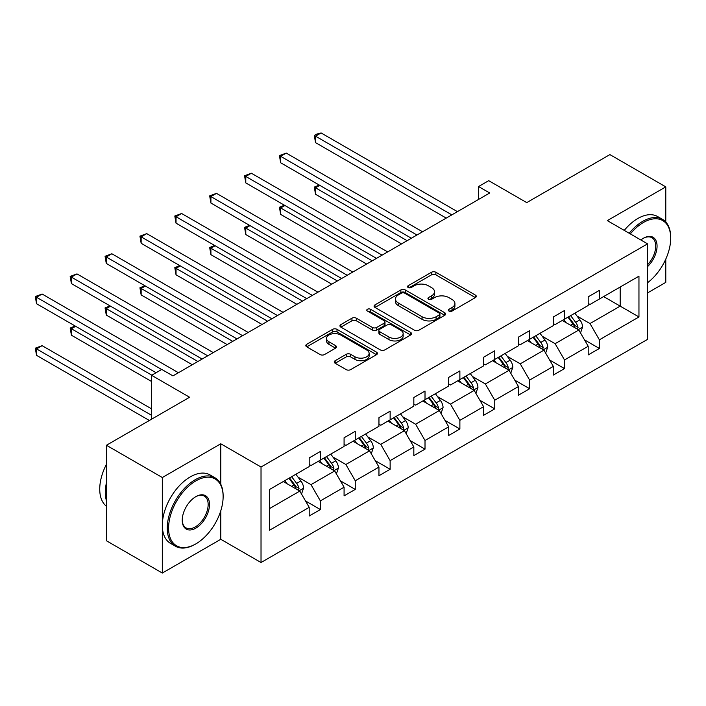 <?xml version="1.0" encoding="UTF-8"?>
<svg xmlns="http://www.w3.org/2000/svg" width="706" height="706" viewBox="0 0 706 706"><rect width="100%" height="100%" fill="white"/><g stroke="black" fill="none" stroke-linecap="round" stroke-linejoin="round"><path stroke-width="1.06" d="M448.99 311.072A2.171 1.253 0 0 0 452.061 311.072L475.376 297.605A3.106 1.791 0 0 0 476.285 296.344A3.106 1.791 0 0 0 475.376 295.073L435.884 272.269A3.106 1.791 0 0 0 431.49 272.269L408.174 285.727A2.171 1.253 0 0 0 407.538 286.618A2.171 1.253 0 0 0 408.174 287.501A2.171 1.253 0 0 0 411.245 287.501L414.263 285.762A9.928 5.736 0 0 1 428.313 285.762L431.604 287.66A9.928 5.736 0 0 1 434.508 291.719A9.928 5.736 0 0 1 431.604 295.77L428.586 297.517A2.171 1.253 0 0 0 427.951 298.4A2.171 1.253 0 0 0 428.586 299.291A2.171 1.253 0 0 0 431.657 299.291L434.675 297.544A9.928 5.736 0 0 1 448.716 297.544L452.008 299.441A9.928 5.736 0 0 1 454.92 303.501A9.928 5.736 0 0 1 452.008 307.551L448.99 309.299A2.171 1.253 0 0 0 448.354 310.181A2.171 1.253 0 0 0 448.99 311.072L448.99 309.299M665.784 222.019L665.784 186.869L609.896 154.596L526.729 202.613L488.72 180.674L478.553 186.543L478.553 199.454M647.561 292.902L665.784 282.382L665.784 259.12M220.784 484.272L220.784 443.783L162.327 477.53L162.327 573.043L106.438 540.778L106.438 445.265L189.596 397.249L151.596 375.31L151.596 419.196M162.327 477.53L106.438 445.265M335.156 360.704A3.106 1.791 0 0 0 334.247 361.966A3.106 1.791 0 0 0 335.156 363.237L346.24 369.635A3.106 1.791 0 0 0 350.626 369.635L376.519 354.686A3.106 1.791 0 0 0 377.428 353.415A3.106 1.791 0 0 0 376.519 352.153L337.027 329.34A3.106 1.791 0 0 0 332.632 329.34L306.739 344.299A3.106 1.791 0 0 0 305.83 345.561A3.106 1.791 0 0 0 306.739 346.831L320.127 354.553A3.106 1.791 0 0 0 324.513 354.553L335.597 348.155A3.106 1.791 0 0 0 336.506 346.893A3.106 1.791 0 0 0 335.597 345.622L328.961 341.792A8.304 4.792 0 0 1 326.525 338.403A8.304 4.792 0 0 1 331.652 333.973A8.304 4.792 0 0 1 340.698 335.015L366.705 350.026A8.304 4.792 0 0 1 369.132 353.415A8.304 4.792 0 0 1 364.014 357.845A8.304 4.792 0 0 1 354.959 356.804L350.626 354.306A3.106 1.791 0 0 0 346.24 354.306L335.156 360.704L335.156 363.237M151.596 375.31L161.771 369.432L172.944 375.892L489.726 192.994L478.553 186.543M220.784 443.783L261.026 467.01L647.561 243.852L647.561 339.365L261.026 562.523L261.026 467.01M665.784 186.869L607.319 220.616L647.561 243.852M414.484 330.231A3.106 1.791 0 0 0 418.87 330.231L444.771 315.282A3.106 1.791 0 0 0 445.68 314.011A3.106 1.791 0 0 0 444.771 312.749L405.27 289.945A3.106 1.791 0 0 0 400.884 289.945L374.983 304.895A3.106 1.791 0 0 0 374.074 306.157A3.106 1.791 0 0 0 374.983 307.428L414.484 330.231M368.285 311.54A2.171 1.253 0 0 1 370.491 311.849L370.491 309.263L410.645 332.447A3.106 1.791 0 0 1 411.554 333.717A3.106 1.791 0 0 1 410.645 334.979L384.752 349.929A3.106 1.791 0 0 1 380.366 349.929L340.866 327.125L340.866 324.592A3.106 1.791 0 0 0 339.957 325.863A3.106 1.791 0 0 0 340.866 327.125M340.866 324.592L351.95 318.194A3.106 1.791 0 0 1 356.336 318.194L372.353 327.443A3.106 1.791 0 0 0 376.739 327.443L384.09 323.198A3.106 1.791 0 0 0 384.999 321.936A3.106 1.791 0 0 0 384.09 320.665L367.42 311.037A2.171 1.253 0 0 1 366.776 310.155A2.171 1.253 0 0 1 368.117 308.99A2.171 1.253 0 0 1 370.491 309.263M269.639 489.408L309.202 466.56L309.202 457.912L320.383 451.461L320.383 460.109L344.078 446.43L344.078 437.782L355.259 431.322L355.259 439.97L378.954 426.292L378.954 417.643L390.136 411.192L390.136 419.841L413.831 406.153L413.831 397.513L425.012 391.053L425.012 399.702L448.707 386.023L448.707 377.375L459.88 370.924L459.88 379.572L483.584 365.885L483.584 357.236L494.756 350.785L494.756 359.433L518.46 345.755L518.46 337.106L529.632 330.655L529.632 339.295L553.327 325.616L553.327 316.968L564.509 310.516L564.509 319.165L588.204 305.486L588.204 296.838L599.385 290.378L599.385 299.026L638.956 276.187L638.956 316.968L599.385 339.815L599.385 348.464L588.204 354.915L588.204 346.267L564.509 359.954L564.509 368.603L553.327 375.054L553.327 366.405L529.632 380.084L529.632 388.732L518.46 395.183L518.46 386.535L494.756 400.223L494.756 408.871L483.584 415.322L483.584 406.674L459.88 420.352L459.88 429.001L448.707 435.461L448.707 426.812L425.012 440.491L425.012 449.14L413.831 455.591L413.831 446.942L390.136 460.63L390.136 469.269L378.954 475.729L378.954 467.081L355.259 480.76L355.259 489.408L344.078 495.859L344.078 487.211L320.383 500.898L320.383 509.547L309.202 515.998L309.202 507.349L269.639 530.197L269.639 489.408M318.15 461.397L334.688 470.955L310.993 484.634L298.056 477.159M310.993 484.634L320.383 500.898M334.688 470.955L344.078 487.211M309.202 464.495L310.993 465.528L320.383 460.109M353.018 441.268L369.565 450.816L345.869 464.495L332.932 457.029M345.869 464.495L355.259 480.76M369.565 450.816L378.954 467.081M344.078 444.365L345.869 445.398L355.259 439.97M387.894 421.129L404.441 430.678L380.746 444.365L367.808 436.89M380.746 444.365L390.136 460.63M404.441 430.678L413.831 446.942M378.954 424.227L380.746 425.259L390.136 419.841M422.77 400.99L439.317 410.548L415.622 424.227L402.676 416.761M415.622 424.227L425.012 440.491M439.317 410.548L448.707 426.812M413.831 404.097L415.622 405.129L425.012 399.702M457.647 380.861L474.194 390.409L450.49 404.097L437.552 396.622M450.49 404.097L459.88 420.352M474.194 390.409L483.584 406.674M448.707 383.958L450.49 384.991L459.88 379.572M492.523 360.722L509.07 370.279L485.366 383.958L472.429 376.483M485.366 383.958L494.756 400.223M509.07 370.279L518.46 386.535M483.584 363.819L485.366 364.852L494.756 359.433M527.4 340.592L543.938 350.141L520.243 363.819L507.305 356.353M520.243 363.819L529.632 380.084M543.938 350.141L553.327 366.405M518.46 343.69L520.243 344.722L529.632 339.295M562.276 320.453L578.814 330.002L555.119 343.69L542.182 336.215M555.119 343.69L564.509 359.954M578.814 330.002L588.204 346.267M553.327 323.551L555.119 324.584L564.509 319.165M603.63 296.573L620.177 306.13L589.995 323.551L577.058 316.085M589.995 323.551L599.385 339.815M638.956 316.968L620.177 306.13L620.177 287.024L638.956 276.187M162.327 573.043L220.784 539.296L261.026 562.523M588.204 303.421L589.995 304.454L599.385 299.026M269.639 508.514L299.812 491.085L283.274 481.536M299.812 491.085L309.202 507.349M584.515 339.877L599.385 348.464M549.639 360.016L564.509 368.603M514.771 380.155L529.632 388.732M479.895 400.284L494.756 408.871M445.018 420.423L459.88 429.001M410.142 440.553L425.012 449.14M375.265 460.691L390.136 469.269M340.389 480.821L355.259 489.408M305.513 500.96L320.383 509.547M220.784 539.296L220.784 510.773M449.863 311.372L452.008 310.137A9.928 5.736 0 0 0 454.92 306.077L454.92 303.501M434.508 291.719L434.508 294.296A9.928 5.736 0 0 1 431.604 298.356L429.451 299.591M475.376 295.073L475.376 297.605L435.884 274.855A3.106 1.791 0 0 0 431.49 274.855L409.048 287.81M444.727 315.308L405.27 292.522A3.106 1.791 0 0 0 400.884 292.522L375.027 307.454M439.282 314.902A2.171 1.253 0 0 0 439.917 314.011A2.171 1.253 0 0 0 439.282 313.129L404.609 293.114A2.171 1.253 0 0 0 401.537 293.114L398.36 294.949A9.928 5.736 0 0 0 395.448 299A9.928 5.736 0 0 0 398.36 303.059L422.056 316.738A9.928 5.736 0 0 0 436.096 316.738L439.282 314.902L439.282 317.479A2.171 1.253 0 0 0 439.917 316.597L439.917 314.011M395.448 299L395.448 301.586A9.928 5.736 0 0 0 398.36 305.636L398.36 303.059M439.282 317.479L436.096 319.324A9.928 5.736 0 0 1 422.056 319.324L398.36 305.636M340.901 327.152L351.95 320.78L351.95 318.194M384.999 321.936L384.999 324.513A3.106 1.791 0 0 1 384.09 325.784L376.739 330.029A3.106 1.791 0 0 1 372.353 330.029L356.336 320.78A3.106 1.791 0 0 0 351.95 320.78M370.491 311.849L410.601 335.006M388.98 337.044A8.304 4.792 0 0 0 398.025 338.077A8.304 4.792 0 0 0 403.144 333.656A8.304 4.792 0 0 0 400.717 330.267L391.556 324.972A3.106 1.791 0 0 0 387.162 324.972L379.81 329.217A3.106 1.791 0 0 0 378.901 330.487A3.106 1.791 0 0 0 379.81 331.749L388.98 337.044L388.98 339.621A8.304 4.792 0 0 0 398.025 340.663A8.304 4.792 0 0 0 403.144 336.232L403.144 333.656M378.901 330.487L378.901 333.064A3.106 1.791 0 0 0 379.81 334.335L379.81 331.749M388.98 339.621L379.81 334.335M369.132 353.415L369.132 356A8.304 4.792 0 0 1 364.014 360.422A8.304 4.792 0 0 1 354.959 359.389L350.626 356.883A3.106 1.791 0 0 0 346.24 356.883L335.2 363.255M326.525 338.403L326.525 340.98A8.304 4.792 0 0 0 328.961 344.369L328.961 341.792M335.553 348.182L328.961 344.369M376.483 354.703L337.027 331.926A3.106 1.791 0 0 0 332.632 331.926L306.783 346.849M580.517 332.95L582.574 327.01A8.375 4.836 -120 0 0 579.9 319.88L574.878 313.173M565.877 322.536L563.697 319.633M319.783 185.36L315.529 187.805L315.529 194.265L401.537 243.914M577.579 329.296L578.046 327.372A8.375 4.836 -120 0 0 575.655 322.333L570.633 315.626M568.533 316.844L574.057 324.213A4.271 2.462 60 0 1 574.834 325.51L578.046 327.372M567.951 317.179L572.972 323.877A8.375 4.836 60 0 1 575.055 327.831M315.529 194.265L314.302 187.099L407.124 240.693M314.302 187.099L319.288 185.069M451.831 214.871L315.529 136.179L321.124 132.957L457.426 211.65M446.245 218.101L315.529 142.63L315.529 136.179L314.302 135.473L316.535 134.175L321.124 132.957M315.529 142.63L314.302 135.473M647.561 282.727A38.574 22.265 120 0 0 670.7 238.24A38.574 22.265 120 0 0 643.422 222.487A38.574 22.265 120 0 0 630.343 233.907M629.178 233.236A39.518 22.813 -60 0 1 642.751 221.331A39.518 22.813 -60 0 1 662.519 219.372A39.518 22.813 -60 0 1 670.7 237.463L670.7 238.24M640.871 239.987A19.283 11.137 -60 0 1 643.422 238.24L643.422 238.24A19.283 11.137 -60 0 1 656.898 243.791A19.283 11.137 -60 0 1 647.561 266.603M624.254 230.394A39.518 22.813 -60 0 1 637.836 218.489A39.518 22.813 -60 0 1 657.595 216.53L662.519 219.372M647.561 264.724A18.338 10.59 120 0 0 651.92 237.719A18.338 10.59 120 0 0 643.087 238.434M195.191 544.264L195.862 543.876A38.574 22.265 120 0 0 223.131 496.636A38.574 22.265 120 0 0 195.862 480.892A38.574 22.265 120 0 0 168.584 528.132A38.574 22.265 120 0 0 195.862 543.876L195.191 544.264A39.518 22.813 -60 0 1 175.432 546.223A39.518 22.813 -60 0 1 169.369 514.55A39.518 22.813 -60 0 1 195.191 479.727A39.518 22.813 -60 0 1 214.951 477.768A39.518 22.813 -60 0 1 223.131 495.859L223.131 496.636M195.862 528.132A19.283 11.137 -60 0 1 182.227 520.26A19.283 11.137 -60 0 1 195.862 496.636L195.862 496.636A19.283 11.137 -60 0 1 209.497 504.508A19.283 11.137 -60 0 1 195.862 528.132M182.227 519.863A18.338 10.59 120 0 0 186.022 527.876A18.338 10.59 120 0 0 195.191 526.967A18.338 10.59 120 0 0 207.167 510.809A18.338 10.59 120 0 0 204.361 496.115A18.338 10.59 120 0 0 195.518 496.839M175.432 546.223L170.508 543.382A39.518 22.813 -60 0 1 164.454 511.718A39.518 22.813 -60 0 1 190.267 476.885A39.518 22.813 -60 0 1 210.035 474.935L214.951 477.768M106.438 500.766A39.518 22.813 -60 0 1 106.438 482.692M106.438 506.246A39.518 22.813 -60 0 1 106.438 464.31M545.641 353.088L547.697 347.149A8.375 4.836 -120 0 0 545.023 340.01L540.002 333.311M531 342.675L528.829 339.762M284.906 205.49L280.653 207.943L280.653 214.395L366.661 264.053M542.702 349.426L543.17 347.502A8.375 4.836 -120 0 0 540.778 342.463L535.757 335.765M533.657 336.974L539.181 344.351A4.271 2.462 60 0 1 539.958 345.649L543.17 347.502M533.074 337.309L538.096 344.016A8.375 4.836 60 0 1 540.178 347.97M280.653 214.395L279.426 207.237L372.247 260.823M279.426 207.237L284.412 205.208M510.765 373.218L512.821 367.279A8.375 4.836 -120 0 0 510.147 360.148L505.125 353.45M496.124 362.805L493.953 359.901M250.03 225.629L245.785 228.082L245.785 234.533L331.785 284.183M507.826 369.565L508.302 367.641A8.375 4.836 -120 0 0 505.902 362.602L500.881 355.903M498.78 357.112L504.305 364.481A4.271 2.462 60 0 1 505.081 365.779L508.302 367.641M498.198 357.448L503.219 364.146A8.375 4.836 60 0 1 505.302 368.108M245.785 234.533L244.55 227.367L337.371 280.962M244.55 227.367L249.536 225.346M416.964 235.01L280.653 156.317L286.248 153.087L422.55 231.78M411.369 238.24L280.653 162.768L280.653 156.317L279.426 155.602L286.248 153.087M280.653 162.768L279.426 155.602M382.087 255.148L245.785 176.447L251.371 173.226L387.673 251.918M376.492 258.37L245.785 182.907L245.785 176.447L244.55 175.741L251.371 173.226M245.785 182.907L244.55 175.741M475.888 393.357L477.944 387.417A8.375 4.836 -120 0 0 475.27 380.278L470.258 373.58M461.247 382.943L459.077 380.031M215.154 245.759L210.909 248.212L210.909 254.672L296.908 304.321M472.958 389.694L473.426 387.77A8.375 4.836 -120 0 0 471.026 382.731L466.004 376.033M463.904 377.242L469.428 384.62A4.271 2.462 60 0 1 470.205 385.917L473.426 387.77M463.321 377.586L468.343 384.285A8.375 4.836 60 0 1 470.434 388.238M210.909 254.672L209.673 247.506L302.495 301.091M209.673 247.506L214.659 245.476M347.211 275.278L210.909 196.586L216.495 193.356L352.797 272.048M341.625 278.508L210.909 203.037L210.909 196.586L209.673 195.871L216.495 193.356M210.909 203.037L209.673 195.871M441.012 413.487L443.068 407.547A8.375 4.836 -120 0 0 440.394 400.417L435.381 393.719M426.38 403.073L424.2 400.17M180.277 265.897L176.032 268.351L176.032 274.802L262.032 324.46M438.082 409.833L438.55 407.909A8.375 4.836 -120 0 0 436.149 402.87L431.128 396.172M429.027 397.381L434.552 404.759A4.271 2.462 60 0 1 435.328 406.047L438.55 407.909M428.445 397.716L433.466 404.414A8.375 4.836 60 0 1 435.558 408.377M176.032 274.802L174.797 267.636L267.618 321.23M174.797 267.636L179.783 265.615M312.334 295.417L176.032 216.724L181.619 213.494L317.921 292.187M306.748 298.638L176.032 223.175L176.032 216.724L174.797 216.01L181.619 213.494M176.032 223.175L174.797 216.01M406.144 433.625L408.192 427.686A8.375 4.836 -120 0 0 405.526 420.555L400.505 413.848M391.503 423.212L389.324 420.308M145.401 286.036L141.156 288.48L141.156 294.94L227.155 344.59M403.205 429.963L403.673 428.048A8.375 4.836 -120 0 0 401.273 423.009L396.251 416.302M394.16 417.52L399.684 424.888A4.271 2.462 60 0 1 400.452 426.186L403.673 428.048M393.569 417.855L398.59 424.553A8.375 4.836 60 0 1 400.681 428.507M141.156 294.94L139.929 287.774L232.751 341.36M139.929 287.774L144.915 285.745M277.458 315.547L141.156 236.854L146.742 233.624L283.044 312.326M271.872 318.777L141.156 243.305L141.156 236.854L139.929 236.148L146.742 233.624M141.156 243.305L139.929 236.148M371.268 453.755L373.324 447.825A8.375 4.836 -120 0 0 370.65 440.685L365.629 433.987M356.627 443.342L354.447 440.438M110.524 306.166L106.279 308.619L106.279 315.07L192.279 364.728M368.329 450.101L368.797 448.178A8.375 4.836 -120 0 0 366.396 443.139L361.384 436.44M359.283 437.649L364.808 445.027A4.271 2.462 60 0 1 365.584 446.324L368.797 448.178M358.701 437.985L363.714 444.692A8.375 4.836 60 0 1 365.805 448.645M106.279 315.07L105.053 307.913L197.874 361.498M105.053 307.913L110.039 305.883M242.582 335.685L106.279 256.993L111.866 253.763L248.177 332.455M236.995 338.915L106.279 263.444L106.279 256.993L105.053 256.278L111.866 253.763M106.279 263.444L105.053 256.278M336.391 473.894L338.448 467.954A8.375 4.836 -120 0 0 335.774 460.824L330.752 454.126M321.751 463.48L319.571 460.577M75.657 326.304L71.403 328.758L71.403 335.209L151.596 381.505M333.453 470.24L333.92 468.316A8.375 4.836 -120 0 0 331.52 463.277L326.507 456.57M324.407 457.788L329.931 465.157A4.271 2.462 60 0 1 330.708 466.454L333.92 468.316M323.825 458.123L328.837 464.822A8.375 4.836 60 0 1 330.929 468.784M71.403 335.209L70.176 328.043L151.816 375.177M70.176 328.043L75.163 326.022M207.705 355.815L71.403 277.123L76.998 273.902L213.3 352.594M202.119 359.045L71.403 283.583L71.403 277.123L70.176 276.417L76.998 273.902M71.403 283.583L70.176 276.417M301.515 494.032L303.571 488.093A8.375 4.836 -120 0 0 300.897 480.954L295.876 474.255M286.874 483.619L284.703 480.707M151.596 408.871L42.122 345.666L36.527 348.888L36.527 355.339L149.363 420.485M298.576 490.37L299.044 488.446A8.375 4.836 -120 0 0 296.652 483.407L291.631 476.709M289.531 477.918L295.055 485.296A4.271 2.462 60 0 1 295.832 486.593L299.044 488.446M288.948 478.262L293.97 484.96A8.375 4.836 60 0 1 296.052 488.914M36.527 355.339L35.3 348.182L151.596 415.322M35.3 348.182L42.122 345.666M161.656 369.503L36.527 297.261L42.122 294.031L178.424 372.724M156.07 372.724L36.527 303.712L36.527 297.261L35.3 296.546L42.122 294.031M36.527 303.712L35.3 296.546M452.008 310.137L452.008 307.551M428.586 299.291L428.586 297.517M431.604 298.356L431.604 295.77M408.174 287.501L408.174 285.727M431.49 274.855L431.49 272.269M435.884 274.855L435.884 272.269M374.983 307.428L374.983 304.895M400.884 292.522L400.884 289.945M405.27 292.522L405.27 289.945M444.771 315.282L444.771 312.749M422.056 319.324L422.056 316.738M436.096 319.324L436.096 316.738M356.336 320.78L356.336 318.194M372.353 330.029L372.353 327.443M376.739 330.029L376.739 327.443M384.09 325.784L384.09 323.198M410.645 334.979L410.645 332.447M346.24 356.883L346.24 354.306M350.626 356.883L350.626 354.306M354.959 359.389L354.959 356.804M335.597 348.155L335.597 345.622M306.739 346.831L306.739 344.299M332.632 331.926L332.632 329.34M337.027 331.926L337.027 329.34M376.519 354.686L376.519 352.153M578.214 329.658L582.521 327.169M575.655 322.333L579.9 319.88M570.589 325.254L572.972 323.877M543.338 349.797L547.644 347.308M540.778 342.463L545.023 340.01M535.713 345.393L538.096 344.016M508.461 369.926L512.768 367.447M505.902 362.602L510.147 360.148M500.836 365.523L503.219 364.146M473.585 390.065L477.891 387.576M471.026 382.731L475.27 380.278M465.96 385.661L468.343 384.285M438.708 410.195L443.015 407.715M436.149 402.87L440.394 400.417M431.084 405.791L433.466 404.414M403.841 430.333L408.139 427.845M401.273 423.009L405.526 420.555M396.207 425.93L398.59 424.553M368.964 450.472L373.262 447.983M366.396 443.139L370.65 440.685M361.331 446.06L363.714 444.692M334.088 470.602L338.395 468.122M331.52 463.277L335.774 460.824M326.463 466.198L328.837 464.822M299.212 490.741L303.518 488.252M296.652 483.407L300.897 480.954M291.587 486.337L293.97 484.96"/></g></svg>
